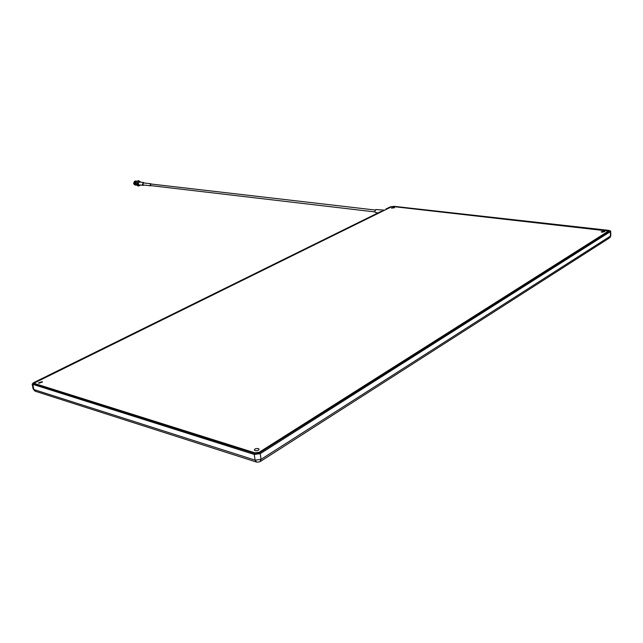 <?xml version="1.0" encoding="UTF-8"?>
<svg xmlns="http://www.w3.org/2000/svg" width="643" height="643" viewBox="0 0 643 643"><rect width="100%" height="100%" fill="white"/><g stroke="black" fill="none" stroke-linecap="round" stroke-linejoin="round"><path stroke-width="0.96" d="M134.467 181.35L133.599 183.416L134.283 184.509M136.686 181.358L135.528 183.697L136.284 184.903M135.786 185.08L134.411 183.625L135.962 181.045L136.533 181.125L134.958 183.689L136.429 185.16L135.303 183.729L136.887 181.149M138.245 180.755L136.589 181.479L135.946 183.673L137.666 185.851L138.583 185.956M140.383 185.039L138.832 185.988L137.144 184.147L137.136 183.126L138.655 180.94L140.713 182.17C138.888 180.37 137.787 181.013 137.369 184.115C138.02 186.004 139.017 186.309 140.351 185.039M134.588 183.416L134.885 182.082M134.178 184.131L134.339 181.768M136.131 184.573L135.665 183.641L136.469 181.647M143.204 185.377L139.017 184.879L138.068 183.842L139.338 182.009M144.064 185.055L143.341 185.393L142.392 184.348L143.534 182.499L144.297 183.006M150.703 185.835L143.373 184.975L142.698 184.236L143.606 182.925M151.25 185.666L150.132 185.104L150.944 183.777L151.435 184.059M374.837 211.909L150.824 185.618L150.293 185.039L151.001 184.011M377.947 212.946L375.496 212.552L374.74 211.491L375.89 209.538M393.966 207.488L394.601 207.753L391.491 208.139L393.966 207.488M603.841 231.15L604.838 231.544L602.121 232.236L601.125 231.842L603.841 231.15M42.044 381.693L42.478 382.055L38.926 383.236L38.492 382.874L42.044 381.693M258.309 448.605L259.097 449.232C258.687 450.43 257.353 450.896 255.11 450.622L254.323 449.987C254.741 448.79 256.067 448.332 258.309 448.605M134.845 184.935L133.808 183.593M135.432 180.98L133.889 183.568L135.199 185.015L133.8 183.552L135.384 180.98L136.284 181.238M135.271 185.023L134.009 183.577L135.552 180.996L136.26 181.181M135.512 185.047L134.162 183.601L135.93 181.045L134.146 183.593L135.408 185.039L134.025 183.585L135.569 180.996L136.051 181.133M135.544 185.055L134.283 183.609L135.826 181.029L136.332 181.117M135.609 185.063L134.299 183.617L135.842 181.029M135.745 185.08L134.435 183.633L135.93 181.045M135.818 185.088L134.548 183.641L136.332 181.093M135.922 185.096L134.572 183.649L136.549 181.125M136.34 181.117L134.821 183.673L136.091 185.12L134.7 183.665L136.469 181.109L134.684 183.657L136.011 185.104M136.195 185.128L134.837 183.681L136.855 181.149M136.292 185.144L134.974 183.689L136.388 181.093M135.512 181.213L136.228 181.27L135.392 181.977M135.504 181.101L136.388 181.197M136.662 181.125L135.11 183.705L136.83 181.141M136.445 185.16L135.231 183.721L136.782 181.141M386.781 209.128L385.904 209.023L385.953 209.53M385.904 209.023L390.261 206.877L394.063 206.339L608.897 230.379L610.649 231.062L610.32 231.657L260.238 453.669L254.266 454.464L32.158 384.136L33.476 382.738L381.275 211.306L382.151 211.41M608.045 230.765L609.066 231.512L258.888 453.243L255.472 453.701L34.071 384.184L33.645 383.823L34.939 382.762M393.757 206.636L608.455 231.062L259.193 452.27L254.933 452.841L34.497 383.461L35.437 382.464L391.04 207.022L393.757 206.636M135.761 184.806L135.11 182.958L136.091 181.326M135.625 184.79L134.974 182.942L135.994 181.31M135.488 184.774L134.837 182.925L135.858 181.294M135.351 184.758L134.7 182.909L135.721 181.278M135.786 181.246L136.236 181.189M135.215 184.742L134.564 182.893L135.585 181.262M135.078 184.726L134.427 182.877L135.448 181.246M134.813 184.686L134.154 182.845L135.175 181.213M135.585 181.181L136.091 181.173M135.311 181.149L135.826 181.173M135.85 184.879L135.175 183.962M135.713 184.862L135.038 183.946M135.255 181.961L136.043 181.23M135.577 184.846L134.901 183.93M135.118 181.945L135.946 181.238M135.44 184.83L134.765 183.914M134.982 181.937L135.81 181.222M135.303 184.814L134.564 183.641M134.845 181.921L135.673 181.205M135.601 184.951L135.078 184.806M135.167 184.798L134.427 183.625M134.708 181.905L135.536 181.197M135.03 184.782L134.355 183.866M134.893 184.766L134.218 183.842M134.435 181.873L135.263 181.165M134.757 184.75L134.082 183.826M134.62 184.734L133.945 183.81M32.166 384.184L33.147 388.927L33.886 389.562L255.094 460.131L261.05 459.343L610.488 236.061L610.32 231.657M260.664 461.288L609.13 238.167L610.826 235.467L610.657 231.287M254.266 454.464L255.094 460.131L256.822 462.172L259.909 461.77L261.05 459.343L260.238 453.669M256.075 461.931L35.662 391.362L33.886 389.562L32.897 384.763M34.505 383.493L34.4 383.027M259.193 452.27L259.298 452.985M608.214 231.488L608.23 232.043M35.027 383.911L35.156 384.522M254.933 452.841L255.038 453.564M375.761 209.522L384.667 210.173M610.834 235.692L609.966 237.613M34.939 391.137L33.155 388.983M608.455 231.223L608.487 231.882M150.928 184.002L375.078 210.004M143.502 182.917L150.944 183.777M139.201 181.993L143.534 182.499M137.996 180.731L139.161 180.86"/></g></svg>

